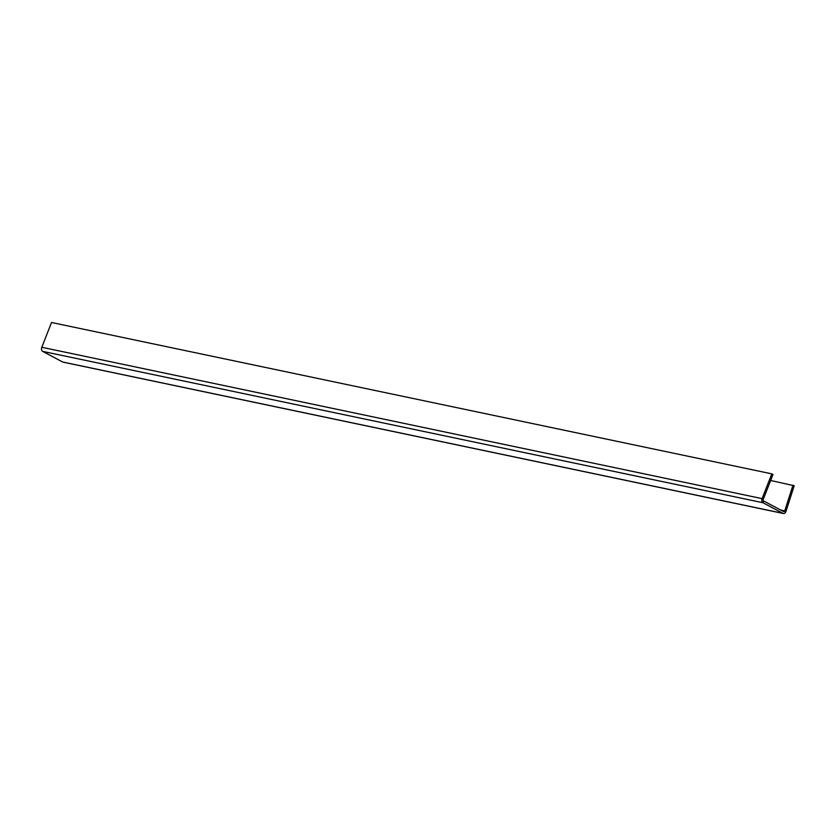 <?xml version="1.0" encoding="UTF-8"?>
<svg xmlns="http://www.w3.org/2000/svg" width="836" height="836" viewBox="0 0 836 836"><rect width="100%" height="100%" fill="white"/><g stroke="black" fill="none" stroke-linecap="round" stroke-linejoin="round"><path stroke-width="1.25" d="M783.353 513.503L63.066 362.145A3.145 2.153 101.9 0 1 62.669 362.009L42.646 351.371A3.145 2.153 101.9 0 1 41.8 347.274L51.529 322.497L771.816 473.855L762.087 498.632A3.145 2.153 101.9 0 0 762.944 502.729L782.956 513.356A3.145 2.153 101.9 0 0 783.353 513.503A3.145 2.153 101.9 0 0 785.986 511.329L794.2 485.737L770.646 480.491M771.816 473.855L772.976 474.566L763.247 499.343A1.223 0.846 101.9 0 0 763.582 500.942L783.593 511.569A1.223 0.846 101.9 0 0 784.774 510.775L792.988 485.193M785.986 511.329L780.343 509.845M62.669 362.009L782.956 513.356M42.646 351.371L762.944 502.729L763.582 500.942M41.8 347.274L762.087 498.632"/></g></svg>
